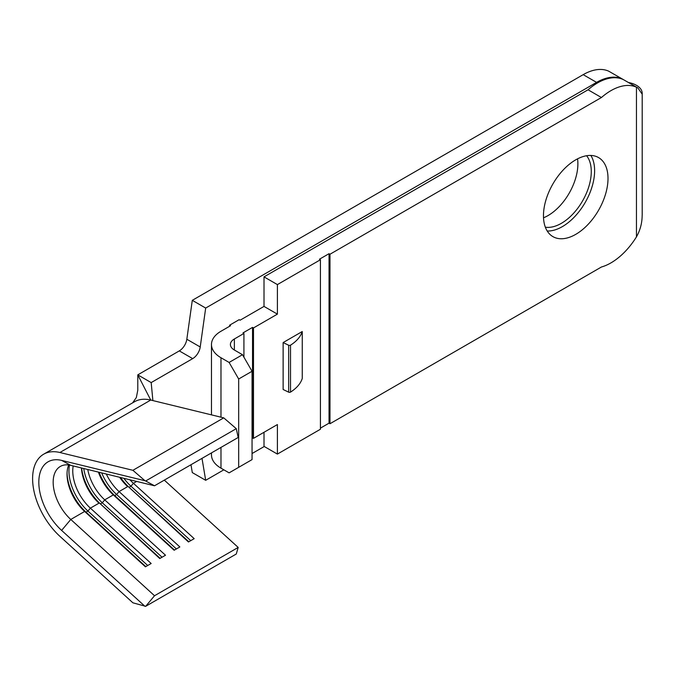 <?xml version="1.0" encoding="UTF-8"?>
<svg xmlns="http://www.w3.org/2000/svg" width="676" height="676" viewBox="0 0 676 676"><rect width="100%" height="100%" fill="white"/><g stroke="black" fill="none" stroke-linecap="round" stroke-linejoin="round"><path stroke-width="1.01" d="M575.741 234.361A45.638 26.347 120 0 0 605.552 194.147A45.638 26.347 120 0 0 598.556 157.576A45.638 26.347 120 0 0 575.741 159.832A45.638 26.347 120 0 0 545.921 200.054A45.638 26.347 120 0 0 552.917 236.625A45.638 26.347 120 0 0 575.741 234.361M590.858 155.446A45.638 26.347 -60 0 1 562.347 226.629A45.638 26.347 -60 0 1 547.23 231.023M577.549 158.843A42.258 24.395 -60 0 1 548.008 215.593A42.258 24.395 -60 0 1 543.512 217.79M586.599 155.733A42.258 24.395 -60 0 1 587.588 190.294A42.258 24.395 -60 0 1 561.393 223.317A42.258 24.395 -60 0 1 545.346 227.187M642.2 93.305L642.2 214.765A19.612 11.323 180 0 1 642.149 215.568C642.09 223.131 640.189 230.229 636.454 236.879A54.088 31.231 -60 0 1 610.918 262.905A54.088 31.231 -60 0 1 601.429 267.003L329.989 423.725L329.989 254.235L601.429 97.521A54.088 31.231 -60 0 1 636.454 87.204L637.882 87.939L642.149 94.108A19.612 11.323 0 0 0 642.2 93.305A19.612 11.323 0 0 0 636.454 85.303A19.612 11.323 0 0 0 628.486 82.514M637.882 87.939L608.73 71.191A54.088 31.231 -60 0 0 583.185 74.656L192.297 300.33L186.829 339.251A10.816 6.245 -60 0 1 179.301 350.895L137.786 374.859L137.786 390.204L136.341 397.539L132.648 402.828M192.297 300.33L205.681 308.062L596.578 82.379A54.088 31.231 -60 0 1 622.114 78.923L623.069 79.472A54.088 31.231 120 0 0 588.044 89.79L264.012 276.873L277.397 284.596L320.424 259.753L319.469 259.204L329.035 253.686L329.989 254.235M277.397 284.596L277.397 314.137L253.492 327.936L253.492 438.352L277.397 424.553L277.397 454.086L264.012 446.354L264.012 432.277M243.926 357.198L243.926 333.454L234.369 338.98A13.52 7.808 0 0 0 230.406 344.498A13.52 7.808 0 0 0 234.369 350.016L242.498 354.714L252.055 371.276L238.67 378.999L229.105 362.437L220.984 357.748A32.456 18.734 180 0 1 211.478 344.498A32.456 18.734 180 0 1 220.984 331.248L230.541 325.731L229.612 325.19L239.169 319.672L240.107 320.204L264.012 306.405L264.012 276.873M288.652 392.165A1.352 0.777 180 0 0 290.519 392.097A47.497 27.42 180 0 0 302.256 378.45L302.256 331.527L283.134 342.563L283.134 389.494L288.652 392.165L288.652 345.242L283.134 342.563M320.424 259.753L320.424 429.243L277.397 454.086M329.989 423.725L329.035 423.168L320.424 428.136M329.035 423.168L329.035 253.686M264.012 306.405L277.397 314.137M152.886 400.581L151.179 382.591L137.786 374.859L150.461 399.524L151.331 400.2L223.739 417.861L236.27 428.668L238.189 437.473L154.525 485.782L70.786 465.358A34.484 19.908 -120 0 0 60.308 466.457A34.484 19.908 -120 0 0 70.786 519.464L154.525 595.742L145.67 606.321L132.893 602.806L59.894 536.305A53.412 30.842 -120 0 1 43.67 454.196A53.412 30.842 -120 0 1 59.894 452.506L132.893 470.302L144.968 480.72L61.617 460.398A44.624 25.764 -120 0 0 38.819 482.242A44.624 25.764 -120 0 0 61.617 530.407L144.968 606.321M81.433 467.961A34.484 19.908 60 0 0 98.992 503.172L90.381 508.141L151.162 563.505L145.424 566.818L84.644 511.453A34.484 19.908 60 0 1 67.034 474.231A34.484 19.908 60 0 1 68.698 464.97M61.617 530.407L70.786 519.464L84.644 511.453L86.029 512.163L87.939 511.064L90.381 508.141A34.484 19.908 60 0 1 73.185 465.95M119.618 477.264A34.484 19.908 60 0 0 127.679 486.61L119.069 491.579L179.85 546.943L174.112 550.256L113.331 494.891A34.484 19.908 60 0 1 98.409 472.102M99.076 472.262A37.188 21.471 60 0 0 114.717 495.601L113.331 494.891L104.729 499.86A34.484 19.908 60 0 1 87.762 469.499M174.476 550.036L114.717 495.601L116.627 494.502L119.069 491.579A34.484 19.908 60 0 1 106.309 474.02M136.662 481.422L133.417 483.298A34.484 19.908 60 0 1 129.927 479.783M145.67 606.321L236.27 554.016L238.189 547.433L154.525 595.742M238.189 547.433L164.302 480.129M188.824 541.755L129.057 487.32L130.975 486.221L133.417 483.298L194.189 538.662L188.452 541.975L129.057 487.32A37.188 21.471 60 0 1 120.539 477.493M160.136 558.317L100.369 503.882L102.287 502.783L104.729 499.86L165.502 555.224L159.764 558.537L100.369 503.882A37.188 21.471 60 0 1 81.619 468.003M236.27 428.668L145.67 480.982L144.968 480.72M223.739 417.861L132.893 470.302M154.525 485.782L145.67 480.982M59.894 452.506L150.74 400.057A53.412 30.842 -120 0 0 134.507 401.755L43.67 454.196M190.978 464.733L192.297 472.583L205.681 480.306L223.849 469.82M205.681 308.062L200.223 346.974A10.816 6.245 -60 0 1 192.685 358.626L151.179 382.591M202.006 458.362L205.681 480.306M252.055 453.537L264.248 446.498M211.478 452.895L211.478 454.914A32.456 18.734 0 0 0 220.984 468.164L229.105 472.854L252.055 459.604L252.055 371.276M238.67 378.999L238.67 467.336M588.044 89.79L601.429 97.521M243.926 333.454L242.971 332.905L252.537 327.387L253.492 327.936M229.105 362.437L242.498 354.714M253.492 438.352L252.055 438.073M252.537 437.803L252.537 327.387M229.612 325.19L229.612 326.263M302.256 331.527A47.497 27.42 180 0 1 290.519 345.166A1.352 0.777 180 0 1 288.652 345.242M190.733 540.656L130.975 486.221A37.188 21.471 60 0 1 123.826 478.295M176.385 548.937L116.627 494.502A37.188 21.471 60 0 1 101.679 472.896M162.046 557.218L102.287 502.783A37.188 21.471 60 0 1 83.739 468.519M145.788 566.598L86.029 512.163A37.188 21.471 60 0 1 67.051 473.158M147.706 565.499L87.939 511.064A37.188 21.471 60 0 1 69.484 465.088M636.454 87.204L636.454 236.879M234.369 338.98L234.369 350.016M596.578 82.379L583.185 74.656M220.984 357.748L220.984 417.185M220.984 447.411L220.984 468.164M179.301 350.895L192.685 358.626M186.829 339.251L200.223 346.974M70.786 465.358L61.617 460.398M290.519 392.097L290.519 345.166M211.478 344.498L211.478 414.87"/></g></svg>
